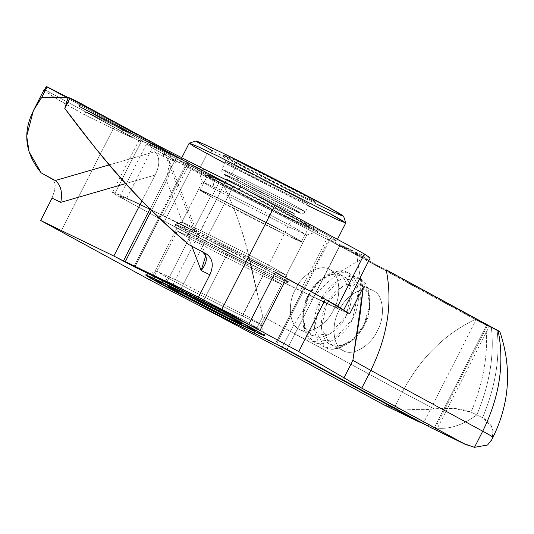 <?xml version="1.0" encoding="UTF-8"?>
<svg xmlns="http://www.w3.org/2000/svg" width="534" height="534" viewBox="0 0 534 534"><rect width="100%" height="100%" fill="white"/><g stroke="black" fill="none" stroke-linecap="round" stroke-linejoin="round"><path stroke-width="0.4" stroke-dasharray="2.67 2" d="M236.682 322.469L239.993 320.467L258.897 328.971L246.908 321.902L173.41 284.275L154.5 275.778L166.495 282.846C181.166 290.923 221.583 311.616 239.993 320.467L236.682 322.469M290.97 235.421L217.471 197.8L198.561 189.296L210.556 196.365L166.495 282.846L154.5 275.778L173.41 284.275L246.908 321.902L258.897 328.971L239.993 320.467C221.583 311.616 181.166 290.923 166.495 282.846L210.556 196.365L284.055 233.992L302.958 242.489L290.97 235.421C308.492 245.093 306.182 244.619 284.055 233.992C265.645 225.134 225.228 204.449 210.556 196.365C193.034 186.7 195.337 187.174 217.471 197.8C235.874 206.651 276.298 227.344 290.97 235.421M292.025 208.04C281.124 202.032 251.1 186.666 237.43 180.091L237.043 176.073C251.768 183.155 284.101 199.709 295.843 206.171L305.435 211.824L290.309 205.023L231.509 174.925L221.917 169.271L226.303 170.987L237.043 176.073L237.43 180.091C220.989 172.195 219.274 171.841 232.29 179.023C243.19 185.024 273.214 200.397 286.885 206.972C303.325 214.868 305.041 215.222 292.025 208.04C305.041 215.222 303.325 214.868 286.885 206.972C273.214 200.397 243.19 185.024 232.29 179.023C219.274 171.841 220.989 172.195 237.43 180.091C251.1 186.666 281.124 202.032 292.025 208.04M235.307 167.469L231.509 174.925L290.309 205.023L305.435 211.824L295.843 206.171C284.101 199.709 251.768 183.155 237.043 176.073L221.917 169.271L231.509 174.925L235.307 167.469L225.715 161.815L240.841 168.617L299.641 198.715L309.233 204.368L294.107 197.567L235.307 167.469L234.139 161.328L223.519 155.094L240.267 162.596L305.368 195.918L315.961 202.192L299.24 194.65L234.139 161.328L235.307 167.469L294.107 197.567L309.213 204.388L299.641 198.715L240.841 168.617L225.715 161.842L235.307 167.469M233.725 179.724C244.098 185.438 272.687 200.063 285.697 206.324C301.35 213.84 302.978 214.181 290.589 207.339C280.216 201.625 251.627 186.993 238.618 180.732C222.965 173.223 221.336 172.882 233.725 179.724L225.248 174.745L238.618 180.732L290.589 207.339L299.047 212.352L285.697 206.324L233.725 179.724L234.499 183.823L233.725 179.724M316.836 204.215C290.81 191.693 233.638 162.429 212.886 151.002L207.165 153.805L212.886 151.002L316.836 204.215L336.18 213.36L343.576 216.19M234.139 161.328C247.135 168.484 282.94 186.807 299.24 194.65C318.845 204.061 320.887 204.482 305.368 195.918C292.372 188.762 256.567 170.433 240.267 162.596C220.669 153.185 218.626 152.757 234.139 161.328M195.971 140.976L200.23 143.926L212.886 151.002M308.472 205.864L224.954 163.311M189.176 143.199L194.029 146.463L207.165 153.805L198.047 171.694L184.911 164.359L180.065 161.094L188.288 164.312L208.42 173.844L318.671 230.274L331.808 237.617L336.654 240.881L328.43 237.657L308.298 228.125L198.047 171.694L207.165 153.805L317.41 210.236L337.548 219.768L345.772 222.985M234.499 183.823L282.279 208.273L294.548 213.814L286.771 209.208L238.998 184.751L226.71 179.244L234.499 183.823L226.71 179.224L238.998 184.751L286.771 209.208L294.568 213.8L282.279 208.273L234.499 183.823L180.565 289.682L234.499 183.823M180.565 289.682L228.338 314.132L240.627 319.659L232.837 315.067L185.058 290.609L172.769 285.083L180.565 289.682L172.789 285.069L185.058 290.609L232.837 315.067L240.627 319.639L228.338 314.132L180.565 289.682L178.136 290.87L180.565 289.682M318.671 230.274C296.664 218.159 236.028 187.12 208.42 173.844C175.225 157.904 171.768 157.19 198.047 171.694C220.055 183.816 280.69 214.848 308.298 228.125C341.493 244.065 344.951 244.779 318.671 230.274M219.3 182.014C202.279 172.622 204.522 173.083 226.022 183.409C243.898 192.006 283.167 212.105 297.418 219.955C314.439 229.346 312.196 228.886 290.696 218.566C272.821 209.962 233.552 189.864 219.3 182.014L290.696 218.566L309.066 226.823L297.418 219.955L226.022 183.409L207.653 175.152L219.3 182.014L211.704 196.926L219.3 182.014M289.822 234.867L301.47 241.728L283.1 233.471L211.704 196.926L200.056 190.057L218.419 198.314L289.822 234.867C275.564 227.017 236.302 206.918 218.419 198.314C196.926 187.995 194.683 187.534 211.704 196.926C225.955 204.776 265.224 224.874 283.1 233.471C304.6 243.798 306.843 244.258 289.822 234.867M384.82 405.279L394.085 408.27C412.929 409.872 426.306 410.065 434.202 408.857C451.177 407.489 463.459 408.577 471.055 412.121L476.802 414.911C462.09 425.691 447.919 429.99 434.296 427.801L423.182 423.622L476.141 319.692L328.71 239.552L275.531 343.923L328.71 239.552L476.141 319.692L423.182 423.622L434.296 427.801L486.641 325.066L476.141 319.692L486.641 325.066L434.296 427.801C447.919 429.99 462.09 425.691 476.802 414.911C489.565 384.533 494.431 355.444 491.393 327.649L475.153 319.486C444.348 334.191 420.064 358.414 402.296 392.156L394.085 408.27L383.352 404.525M308.779 295.362C316.442 277.86 338.082 265.538 348.128 272.954C359.729 277.306 362.152 302.705 352.533 319.138C344.864 336.64 323.224 348.956 313.184 341.54C301.577 337.194 299.153 311.796 308.779 295.362L302.758 316.442L305.148 332.388L313.184 341.54L333.77 339.904L352.533 319.138L358.481 291.41L348.128 272.954L335.465 271.459L320.627 279.642L308.779 295.362L308.185 295.235L308.779 295.362M281.345 349.076L290.383 331.327L402.296 392.156L262.761 316.595L247.462 250.106C241.768 228.278 234.032 207.085 224.26 186.52C272.393 210.69 332.869 242.076 363.24 258.656C332.435 273.368 308.151 297.592 290.383 331.327L281.345 349.076M370.216 257.942L359.215 253.717L329.698 239.759L303.105 291.944C300.008 290.456 299.627 290.363 301.97 291.657L275.384 343.843L301.97 291.657L227.217 254.244L164.519 221.27L191.105 169.084L224.26 186.52C232.183 202.913 238.918 220.589 244.459 239.539L262.761 316.595L253.717 334.344L262.761 316.595L290.383 331.327C308.151 297.592 332.435 273.368 363.24 258.656L475.153 319.486L363.24 258.656C332.869 242.076 272.393 210.69 224.26 186.52L152.33 148.011C139.034 139.881 150.595 144.614 187.02 162.209C190.184 163.731 190.511 163.798 188.008 162.416L68.125 97.588L167.996 151.87C170.159 156.862 172.776 160.4 175.84 162.463L166.328 157.296L169.565 161.488L166.561 180.666L191.806 246.214L166.561 180.666L151.396 210.429L166.561 180.666C171.594 170.593 171.514 162.803 166.328 157.296L202.887 252.235L166.328 157.296L175.84 162.463C172.776 160.4 170.159 156.862 167.996 151.87L178.496 157.243L175.84 162.463L178.496 157.243L189.724 163.424L163.13 215.609L161.568 214.681C163.911 215.983 163.531 215.883 160.434 214.394C124.001 196.799 112.44 192.066 125.744 200.197L164.519 221.27L227.217 254.244L301.97 291.657C299.627 290.363 300.008 290.456 303.105 291.944L332.475 305.835L343.629 310.147M328.71 239.552C326.207 238.171 326.534 238.244 329.698 239.759C326.534 238.244 326.207 238.171 328.71 239.552L326.995 238.544L300.408 290.73L301.97 291.657M212.405 178.67C229.179 187.901 275.37 211.551 296.403 221.663C321.695 233.812 324.332 234.353 304.313 223.305C287.539 214.067 241.348 190.424 220.315 180.305C195.017 168.163 192.387 167.616 212.405 178.67L198.701 170.626L204.682 172.916L220.315 180.305L304.313 223.305L317.984 231.402L296.403 221.663L212.405 178.67L214.354 188.916L212.405 178.67M492.615 437.226L491.754 426.806L482.542 417.701C495.312 387.324 500.178 358.234 497.141 330.439L486.641 325.066C489.805 326.581 490.132 326.648 487.629 325.266L434.676 429.202L430.751 427.58L434.676 429.202C437.453 429.623 437.326 429.162 434.296 427.801C447.919 429.99 462.09 425.691 476.802 414.911L471.055 412.121C483.824 381.743 488.69 352.66 485.653 324.859L491.393 327.649C494.431 355.444 489.565 384.533 476.802 414.911L482.542 417.701C490.779 421.847 494.137 428.355 492.615 437.226L491.741 439.716M434.202 408.857L402.296 392.156C420.064 358.414 444.348 334.191 475.153 319.486L485.653 324.859C488.69 352.66 483.824 381.743 471.055 412.121L454.094 408.51L434.202 408.857C426.306 410.065 412.929 409.872 394.085 408.27L402.296 392.156L434.202 408.857M308.185 295.235L318.491 281.565L331.394 274.456L342.401 275.758L351.405 291.804L346.232 315.914L329.919 333.97L312.016 335.399L305.027 327.435L302.945 313.565L308.185 295.235C299.574 309.894 302.137 332.402 312.584 335.686C321.508 341.56 339.711 330.72 346.232 315.914C354.843 301.256 352.28 278.748 341.833 275.464C332.909 269.59 314.706 280.43 308.185 295.235M295.549 289.101C286.938 303.759 289.501 326.267 299.948 329.551C308.872 335.425 327.075 324.585 333.596 309.78C342.207 295.122 339.637 272.607 329.198 269.323C320.273 263.456 302.07 274.296 295.549 289.101C287.179 303.392 289.288 325.473 299.38 329.258C308.111 335.706 326.928 324.992 333.596 309.78C341.96 295.489 339.858 273.401 329.765 269.617C321.034 263.169 302.217 273.882 295.549 289.101M202.593 170.493L201.932 171.794L239.018 189.81L201.932 171.794L202.593 170.493M160.801 148.585L159.933 150.294L201.932 171.794L159.933 150.294L160.801 148.585M79.159 106.393L159.933 150.294L79.159 106.393M214.354 188.916L287.853 226.536L306.73 235.053L294.768 227.965C280.096 219.888 239.673 199.195 221.27 190.344L202.359 181.88L214.354 188.916L202.359 181.847L221.27 190.344C239.673 199.195 280.096 219.888 294.768 227.965L306.756 235.033L287.853 226.536L214.354 188.916M200.757 230.601L221.27 190.344L200.757 230.601L181.854 222.104L193.842 229.173L267.34 266.793L286.244 275.29L274.256 268.222C259.584 260.145 219.16 239.452 200.757 230.601C219.16 239.452 259.584 260.145 274.256 268.222L286.244 275.257L267.34 266.793L193.842 229.173L188.115 231.97L267.914 272.814L282.76 279.836L288.44 282.012L275.424 274.369L195.624 233.525L175.125 224.273L178.396 226.536L188.115 231.97L193.842 229.173L181.88 222.084L200.757 230.601M275.344 272.2C239.819 253.683 192.153 229.587 161.568 214.681C192.153 229.587 239.819 253.683 275.344 272.2M275.424 274.369C294.448 284.869 291.944 284.355 267.914 272.814C247.93 263.202 204.048 240.741 188.115 231.97C169.091 221.47 171.594 221.99 195.624 233.525C215.609 243.137 259.491 265.598 275.424 274.369L288.413 282.065L267.914 272.814L188.115 231.97L175.099 224.333L180.779 226.503L195.624 233.525L275.424 274.369C259.491 265.598 215.609 243.137 195.624 233.525C171.594 221.99 169.091 221.47 188.115 231.97L189.283 238.117L177.295 231.048L196.198 239.546L269.697 277.173L281.685 284.242L262.781 275.738L242.269 315.994C223.866 307.143 183.442 286.451 168.771 278.374L159.225 283.04L168.771 278.374L156.809 271.285L175.686 279.803L249.184 317.43L261.179 324.465L242.269 315.994L261.179 324.498L249.184 317.43L175.686 279.803L156.782 271.305L168.771 278.374C183.442 286.451 223.866 307.143 242.269 315.994L262.781 275.738C244.378 266.887 203.955 246.194 189.283 238.117L188.115 231.97C204.048 240.741 247.93 263.202 267.914 272.814C291.944 284.355 294.448 284.869 275.424 274.369M134.975 266.866L161.568 214.681L134.975 266.866M227.217 254.244L200.624 306.423L227.217 254.244M164.519 221.27L125.744 200.197L152.33 148.011L191.105 169.084L164.519 221.27M125.744 200.197L119.91 196.218L130.877 200.424L160.434 214.394L187.02 162.209L157.463 148.238L146.496 144.033L152.33 148.011L125.744 200.197M188.008 162.416L134.828 266.786L188.008 162.416C190.511 163.798 190.184 163.731 187.02 162.209L160.434 214.394C163.531 215.883 163.911 215.983 161.568 214.681M343.629 310.12L332.662 305.922L303.105 291.944L329.698 239.759L359.255 253.737L370.216 257.935M474.499 447.325L487.642 444.942L491.814 439.555M498.195 330.947L497.141 330.439C500.305 331.954 500.632 332.028 498.129 330.646M363.294 287.179L359.989 275.744L356.338 252.816L369.021 260.312L356.338 252.816L361.438 284.889M356.338 252.816L340.045 245.053L313.458 297.238C333.289 306.796 345.391 312.303 349.757 313.752C345.391 312.303 333.289 306.796 313.458 297.238L303.105 291.944C271.225 276.532 213.48 247.275 176.968 228.038L114.516 194.089C107.921 189.53 119.776 194.536 150.081 209.101L275.257 272.38L150.081 209.101L122.513 196.172L112.454 192.407L114.516 194.089L141.103 141.91L139.04 140.222L149.106 143.986L176.674 156.916L150.081 209.101L176.674 156.916C146.363 142.351 134.508 137.345 141.103 141.91L114.516 194.089L176.968 228.038L150.374 280.223L176.968 228.038C213.48 247.275 271.225 276.532 303.105 291.944L276.519 344.13L303.105 291.944L313.458 297.238L340.045 245.053L356.338 252.816M434.676 429.202L487.629 325.266L340.045 245.053L489.344 326.281L436.725 429.543M482.542 417.701L476.802 414.911C489.565 384.533 494.431 355.444 491.393 327.649L497.141 330.439C500.178 358.234 495.312 387.324 482.542 417.701M476.802 414.911C462.09 425.691 447.919 429.99 434.296 427.801L486.641 325.066L491.393 327.649C494.431 355.444 489.565 384.533 476.802 414.911M364.615 324.846L364.021 324.719L352.173 340.438L337.328 348.615L324.672 347.12L314.319 328.67L320.267 300.936L339.03 280.17L359.616 278.534L367.652 287.692L370.042 303.639L364.021 324.719L364.615 324.846L369.848 306.509L367.772 292.645L360.784 284.682L342.881 286.104L326.568 304.16L321.395 328.276L330.392 344.323L341.406 345.625L354.309 338.509L364.615 324.846C358.094 339.651 339.891 350.484 330.967 344.617C320.52 341.333 317.957 318.825 326.568 304.16C333.082 289.355 351.292 278.521 360.216 284.388C370.656 287.672 373.226 310.181 364.615 324.846M377.251 330.98C370.729 345.785 352.527 356.625 343.602 350.751C333.156 347.467 330.593 324.959 339.203 310.301C345.725 295.496 363.928 284.655 372.852 290.529C383.292 293.813 385.862 316.322 377.251 330.98C370.583 346.199 351.766 356.906 343.035 350.458C332.942 346.679 330.833 324.592 339.203 310.301C345.872 295.082 364.689 284.368 373.42 290.823C383.512 294.601 385.615 316.689 377.251 330.98M287.018 349.503L340.198 245.133L287.018 349.503M364.021 324.719C373.64 308.285 371.223 282.887 359.616 278.534C349.57 271.118 327.929 283.441 320.267 300.936C310.641 317.376 313.064 342.775 324.672 347.12C334.711 354.536 356.352 342.221 364.021 324.719M44.028 89.779L53.787 97.014L84.425 114.73L85.941 111.746L123.034 129.755C135.683 135.83 136.998 136.103 126.985 130.576L46.211 86.675L126.985 130.576L125.47 133.56L126.985 130.576L133.84 134.615L123.034 129.755L121.512 132.739L132.319 137.598L125.47 133.56L44.689 89.659L125.47 133.56C135.476 139.087 134.161 138.813 121.512 132.739L123.034 129.755L85.941 111.746L84.425 114.73L121.512 132.739L84.425 114.73C54.228 97.849 40.984 89.492 44.689 89.659M85.941 111.746L114.049 127.205L60.876 231.569L114.049 127.205L141.103 141.91L85.941 111.746M52.058 198.134L54.775 190.037C54.261 186.593 57.438 185.024 51.758 178.837C57.438 185.024 54.261 186.593 54.775 190.037L52.058 198.134M154.84 151.716L109.377 164.866L154.84 151.716L164.352 156.889C162.016 155.174 163.23 153.498 167.996 151.87L68.125 97.588L167.996 151.87C164.839 150.354 164.505 150.288 167.008 151.669L176.52 156.836L167.008 151.669L164.352 156.889L154.84 151.716C160.06 157.236 160.133 165.026 155.074 175.085C160.133 165.026 160.06 157.236 154.84 151.716M125.804 183.556L155.074 175.085L125.804 183.556M141.957 200.837L155.074 175.085L141.957 200.837M189.283 238.117C203.955 246.194 244.378 266.887 262.781 275.738L281.658 284.262L269.697 277.173L196.198 239.546L177.295 231.082L189.283 238.117M133.84 266.579L160.434 214.394L133.84 266.579M487.629 325.266C490.132 326.648 489.805 326.581 486.641 325.066L434.296 427.801L436.612 429.209M167.008 151.669C164.505 150.288 164.839 150.354 167.996 151.87L163.224 154.733L164.352 156.889L167.008 151.669L165.3 150.655L163.27 154.633M256.68 330.72L258.897 328.971L302.958 242.489M198.561 189.296L154.5 275.778L154.386 278.601M309.233 204.368L305.435 211.824C303.012 213.827 301.583 214.374 301.156 213.473C299.988 213.253 292.265 209.755 270.591 198.902L241.782 184.096L223.526 174.011C222.131 173.857 221.59 172.282 221.917 169.271L225.715 161.815M223.519 155.094L225.715 161.842M315.961 202.192L309.213 204.388M336.654 240.881L337.448 239.319M181.68 157.917L180.065 161.094M225.248 174.745L226.71 179.244M299.047 212.352L294.548 213.814M226.71 179.224L172.769 285.083M294.568 213.8L240.627 319.659M172.789 285.069L168.29 286.531M240.627 319.639L242.089 324.138M301.47 241.728L309.066 226.823M207.653 175.152L200.056 190.057M302.758 316.442L302.945 313.565M320.627 279.642L318.491 281.565M312.584 335.686L299.948 329.551M341.833 275.464L329.198 269.323M205.837 255.606L169.458 161.141M198.701 170.626L202.359 181.88M317.984 231.402L306.73 235.053M306.756 235.033L286.244 275.29M202.359 181.847L181.854 222.104M288.44 282.012L286.244 275.257M175.125 224.273L181.88 222.084M119.916 196.178L146.51 143.993M360.143 313.845L360.357 278.815M352.173 340.438L354.309 338.509M370.042 303.639L369.848 306.509M330.967 344.617L343.602 350.751M360.216 284.388L372.852 290.529M133.84 134.615L132.319 137.598M264.837 335.712L261.179 324.465M145.555 274.937L156.809 271.285M261.179 324.498L281.685 284.242M156.782 271.305L177.295 231.048M175.099 224.333L177.295 231.082M288.413 282.065L281.658 284.262M112.46 192.38L139.047 140.195"/><path stroke-width="0.8" d="M243.09 323.764C259.611 332.882 257.435 332.435 236.569 322.416L236.569 322.416C219.214 314.065 181.106 294.561 167.269 286.945C150.748 277.827 152.924 278.274 173.79 288.293C191.145 296.637 229.253 316.148 243.09 323.764C229.253 316.148 191.145 296.637 173.79 288.293C152.924 278.274 150.748 277.827 167.269 286.945C181.106 294.561 219.214 314.065 236.569 322.416C257.435 332.435 259.611 332.882 243.09 323.764M176.747 291.544C164.359 284.709 165.987 285.043 181.64 292.559C194.656 298.82 223.239 313.451 233.612 319.165C246 326 244.372 325.667 228.719 318.151C215.709 311.889 187.12 297.258 176.747 291.544L178.136 290.87L176.747 291.544L228.719 318.151L242.089 324.138L233.612 319.165L181.64 292.559L168.29 286.531L176.747 291.544M212.886 151.002C188.108 137.325 191.372 137.999 222.671 153.031C248.704 165.547 305.869 194.81 326.621 206.237C351.399 219.915 348.135 219.24 316.836 204.215M345.772 222.938L343.576 216.19L326.621 206.237L222.671 153.031L204.048 144.207L195.971 140.976L189.216 143.172L197.787 146.596L217.538 155.955L327.789 212.385L345.772 222.938L337.922 219.941L308.472 205.864M224.954 163.311L193.742 146.296L189.216 143.172M337.448 239.319L345.772 222.985L340.926 219.721L327.789 212.385L217.538 155.955L197.406 146.423L189.176 143.199L181.68 157.917M383.352 404.525L281.345 349.076L383.352 404.525L417.815 421.259L275.644 343.702L417.815 421.259L423.182 423.622L384.82 405.279M200.624 306.423L281.345 349.076L200.624 306.423L275.384 343.843L200.711 306.256M370.209 257.975L343.622 310.161L337.795 306.142L275.344 272.2L248.757 324.385L198.488 297.151L125.316 261.613L151.396 210.429L125.316 261.613L198.488 297.151L209.882 274.783L201.178 270.558L191.806 246.214L201.178 270.558L205.797 255.552L202.887 252.235C207.966 256.387 207.399 262.494 201.178 270.558L209.882 274.783C213.94 265.358 212.766 258.403 206.358 253.924L188.889 244.625C148.185 210.803 106.813 165.406 64.781 108.435L68.125 97.588L70.101 97.996L161.448 147.317L203.447 168.811L240.54 186.827L364.388 253.964L370.216 257.942M370.216 257.935L364.388 253.964L240.54 186.827L239.018 189.81L240.54 186.827L203.447 168.811L202.593 170.493L203.447 168.811L161.448 147.317L160.801 148.585L161.448 147.317L80.674 103.409L79.159 106.393C139.494 137.338 192.781 165.139 239.018 189.81C192.781 165.139 139.494 137.338 79.159 106.393L80.674 103.409L70.101 97.996L68.125 97.588L64.781 108.435L70.101 97.996L64.781 108.435C95.953 148.365 119.95 184.697 188.889 244.625L206.358 253.924C212.766 258.403 213.94 265.358 209.882 274.783L198.488 297.151L248.757 324.385C213.233 305.869 165.567 281.772 134.975 266.866C165.567 281.772 213.233 305.869 248.757 324.385L275.344 272.2L337.795 306.142L343.629 310.12M125.316 261.613L134.975 266.866L125.316 261.613M364.388 253.964L337.795 306.142L364.388 253.964M274.883 205.31L221.703 309.68L274.883 205.31M429.303 426.84L463.766 443.58L429.303 426.84L287.018 349.503L429.303 426.84M491.741 439.716L487.549 445.009L474.499 447.325L465.234 444.335L361.758 388.131L298.76 351.566L259.985 330.486C223.466 311.249 165.72 281.992 133.84 266.579L113.829 256.033L40.657 220.502L150.374 280.223C186.893 299.461 244.639 328.717 276.519 344.13L287.018 349.503L276.519 344.13C244.639 328.717 186.893 299.461 150.374 280.223L40.657 220.502L52.058 198.134L60.763 202.366L125.804 183.556L60.763 202.366C62.678 192.22 60.829 184.944 55.229 180.525C60.829 184.944 62.678 192.22 60.763 202.366L52.058 198.134L40.657 220.502L113.829 256.033L141.957 200.837L113.829 256.033L133.974 266.319M251.134 327.669C271.152 338.723 268.522 338.176 243.23 326.034C222.191 315.914 176 292.272 159.225 283.04C139.207 271.986 141.844 272.534 167.135 284.675C188.168 294.795 234.359 318.438 251.134 327.669L167.135 284.675L145.555 274.937L159.225 283.04L243.23 326.034L258.856 333.43L264.837 335.712L251.134 327.669M463.766 443.58L474.499 447.325L482.716 431.212L370.803 370.382L361.758 388.131L463.766 443.58M491.434 440.323L492.989 437.266C509.756 402.996 512.039 367.793 499.844 331.647L498.129 330.646C504.697 363.5 499.557 397.022 482.716 431.212C490.759 435.59 494.057 437.6 492.615 437.226C494.057 437.6 490.759 435.59 482.716 431.212L474.499 447.325M361.438 284.889L363.294 287.179L360.156 313.805L352.881 360.357L370.803 370.382C387.644 336.193 392.784 302.671 386.216 269.817L498.195 330.947M360.21 277.613L360.256 278.027M349.757 313.752L363.294 287.179L349.757 313.752L325.346 299.38L349.757 313.752M386.216 269.817C392.784 302.671 387.644 336.193 370.803 370.382L482.716 431.212C499.557 397.022 504.697 363.5 498.129 330.646L386.216 269.817M44.689 89.659L46.211 86.675L44.689 89.659M51.758 178.837L41.231 172.916L29.123 151.93L26.7 136.03L33.468 110.391L41.806 97.275L47.125 86.835L46.211 86.675L47.125 86.835L41.806 97.275C21.941 124.188 21.747 149.4 41.231 172.916L51.758 178.837M109.377 164.866L55.229 180.525L41.231 172.916L55.229 180.525L109.377 164.866M68.125 97.588L41.806 97.275L68.125 97.588L47.125 86.835L68.125 97.588M159.766 282.773L159.225 283.04L159.766 282.773M133.84 266.579C165.72 281.992 223.466 311.249 259.985 330.486L286.571 278.301L259.985 330.486L298.76 351.566L325.346 299.38L275.257 272.38L325.346 299.38L298.76 351.566L361.758 388.131L370.803 370.382L352.881 360.357L343.836 378.112L352.881 360.357L363.294 287.179M149.947 208.988L123.341 261.206L149.947 208.988M154.386 278.601L155.481 280.063L160.34 283.107L179.744 293.6L236.629 322.443L253.937 330.412L256.68 330.72M419.237 421.994L384.774 405.253M430.724 427.574L465.194 444.308M44.022 89.792L33.515 110.411"/></g></svg>

